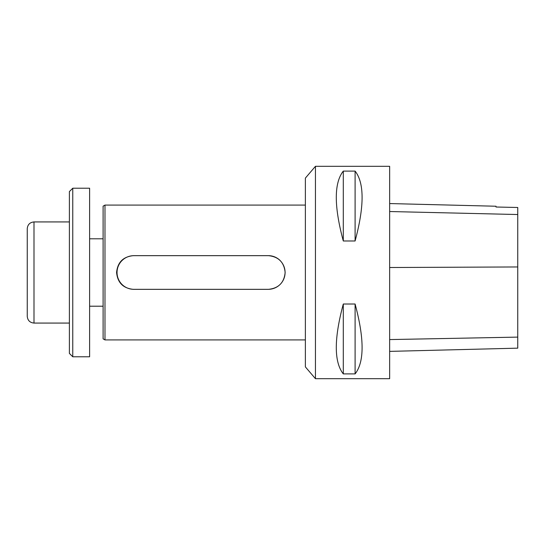 <?xml version="1.0" encoding="UTF-8"?>
<svg xmlns="http://www.w3.org/2000/svg" width="545" height="545" viewBox="0 0 545 545"><rect width="100%" height="100%" fill="white"/><g stroke="black" fill="none" stroke-linecap="round" stroke-linejoin="round"><path stroke-width="0.82" d="M268.283 255.646L133.443 255.646C123.204 256.654 117.584 262.268 116.582 272.486C117.577 282.719 123.197 288.346 133.443 289.354L268.283 289.354C278.522 288.346 284.143 282.732 285.144 272.514C284.149 262.281 278.529 256.654 268.283 255.646A16.854 16.854 0 0 1 280.212 260.585M27.25 316.325L27.25 228.675C27.652 224.581 29.9 222.333 33.994 221.931L33.994 323.069C29.9 322.667 27.652 320.419 27.25 316.325M315.446 166.307L315.446 378.693L389.648 378.693L389.648 166.307L315.446 166.307L305.37 178.106L305.37 366.894L315.446 378.693M343.296 304.015L355.095 304.015C364.414 338.731 364.414 362.03 355.095 373.904L343.296 373.904C333.969 362.03 333.969 338.731 343.296 304.015L343.296 373.904M343.296 171.096L355.095 171.096C364.414 182.97 364.414 206.269 355.095 240.985L343.296 240.985C333.969 206.269 333.969 182.97 343.296 171.096L343.296 240.985M389.648 351.382L517.75 348.16L517.75 207.488L496.005 207.011L496.005 206.235L389.648 203.558M517.75 207.488L496.005 207.011M355.095 304.015L355.095 373.904M355.095 171.096L355.095 240.985M104.981 339.923L103.1 338.84L103.1 206.16L104.981 205.077L104.981 339.923L305.37 339.923M72.758 356.777L69.392 353.405L69.392 191.595L72.758 188.223L72.758 356.777L89.618 356.777L89.618 188.223L72.758 188.223M268.256 255.673L133.852 255.673A16.827 16.827 0 0 0 117.032 272.5A16.827 16.827 0 0 0 133.852 289.327L268.256 289.327A16.827 16.827 0 0 0 285.083 272.5A16.827 16.827 0 0 0 268.256 255.673M517.75 337.11L389.648 339.576M517.75 266.955L389.648 267.513M517.75 214.532L389.648 211.528M305.37 205.077L104.981 205.077M103.1 238.792L89.618 238.792M103.1 306.208L89.618 306.208M69.392 221.931L33.994 221.931M69.392 323.069L33.994 323.069"/></g></svg>
